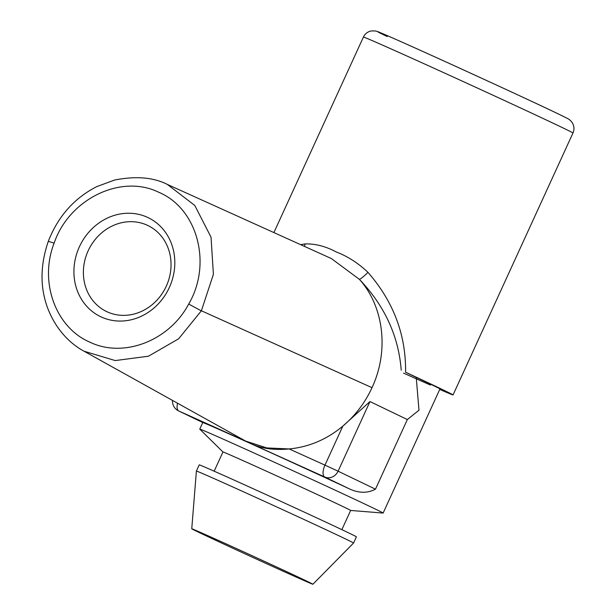 <?xml version="1.0" encoding="UTF-8"?>
<svg xmlns="http://www.w3.org/2000/svg" width="615" height="615" viewBox="0 0 615 615"><rect width="100%" height="100%" fill="white"/><g stroke="black" fill="none" stroke-linecap="round" stroke-linejoin="round"><path stroke-width="0.92" d="M79.389 246.807A54.919 49.354 115.7 0 1 147.223 217.218A54.919 49.354 115.7 0 1 169.34 287.489A54.919 49.354 115.7 0 1 101.506 317.086A54.919 49.354 115.7 0 1 79.389 246.807M166.288 286.198A47.716 42.881 -64.3 0 0 147.907 225.528A47.716 42.881 -64.3 0 0 88.137 250.851A47.716 42.881 -64.3 0 0 106.51 311.513A47.716 42.881 -64.3 0 0 166.288 286.198M167.365 184.431L194.809 205.471L211.045 237.229L213.397 274.344L201.389 310.767L178.634 338.796L148.423 356.216L115.243 360.575L84.055 351.219C70.979 344.216 56.48 330.578 47.955 308.845C39.967 288.012 40.067 265.557 48.239 241.495C58.01 216.426 74.207 198.122 96.824 186.591L114.582 180.041C135.815 175.859 153.412 177.32 167.365 184.431L331.416 258.577L359.414 279.371C383.491 306.047 389.464 350.442 372.014 387.673L201.389 310.767M306.893 581.19A66.62 0.63 -155.4 0 0 238.858 549.672A66.62 0.63 -155.4 0 0 191.757 528.785A66.62 0.63 -155.4 0 0 197.776 531.837A66.62 0.63 -155.4 0 0 265.603 563.263A66.62 0.63 -155.4 0 0 312.904 584.25A66.62 0.63 -155.4 0 0 306.893 581.19M312.904 584.25L353.564 543.022A86.431 0.815 -155.4 0 0 353.571 543.014A86.431 0.815 -155.4 0 0 345.761 539.048A86.431 0.815 -155.4 0 0 257.639 498.227A86.431 0.815 -155.4 0 0 196.4 471.059L191.757 528.785M353.571 543.014L356.4 536.834A86.431 0.815 -155.4 0 0 348.597 532.867A86.431 0.815 -155.4 0 0 260.468 492.038A86.431 0.815 -155.4 0 0 199.229 464.879L196.4 471.059M300.612 244.647L305.101 243.932C315.334 243.648 325.704 246.315 336.213 251.95C347.636 256.309 358.23 263.12 367.985 272.376C393.508 301.658 406.038 334.929 405.585 372.206L416.232 377.379A100.837 0.946 -155.4 0 1 430.846 384.314A100.837 0.946 -155.4 0 1 439.956 388.941L383.13 513.056A100.837 0.946 -155.4 0 1 383.091 513.064L350.658 510.45A70.225 0.661 -155.4 0 0 344.315 507.221A70.225 0.661 -155.4 0 0 272.714 474.05A70.225 0.661 -155.4 0 0 222.961 451.979L214.166 471.19M383.13 513.056A100.837 0.946 -155.4 0 0 374.02 508.428A100.837 0.946 -155.4 0 0 271.207 460.796A100.837 0.946 -155.4 0 0 199.767 429.101A100.837 0.946 -155.4 0 0 199.79 429.139L222.961 451.987M416.232 377.379L418.992 410.213L407.345 419.545L369.969 401.557L338.096 471.19L375.465 489.179L407.345 419.545M375.465 489.179C367.316 493.461 358.43 493.268 348.805 488.587L324.751 477.009L251.758 443.999C262.098 448.673 274.567 450.326 289.173 448.942C308.953 447.036 326.842 439.441 342.824 426.149L369.969 401.557M177.535 403.294A10.801 4.736 114.3 0 0 178.765 410.981L202.819 422.559A100.837 0.946 24.6 0 1 254.602 445.368A100.837 0.946 24.6 0 1 348.805 488.587M202.819 422.559L178.581 410.897A10.801 9.709 -64.3 0 0 178.765 410.981L246.492 441.485M403.625 373.136A100.837 0.946 -155.4 0 0 430.5 385.075M439.733 389.418A115.236 1.084 -155.4 0 0 453.047 394.938A115.236 1.084 -155.4 0 0 442.646 389.649A115.236 1.084 -155.4 0 0 405.585 372.206M401.218 370.153C398.566 336.051 384.636 305.793 359.414 279.371C360.859 278.849 363.719 276.519 367.985 272.376M84.063 351.227L245.723 441.124L266.802 447.928L289.173 448.942L324.974 465.132L342.824 426.149C355.393 415.471 365.125 402.641 372.014 387.673M305.101 243.932L304.448 246.384M562.564 127.712A115.236 1.084 -155.4 0 0 445.06 73.277A115.236 1.084 -155.4 0 0 363.419 37.061C365.033 33.764 367.632 31.719 371.199 30.942L375.319 30.935C378.371 31.68 377.495 31.457 391.094 37.3C425.611 52.367 529.799 100.114 558.405 113.975C569.559 119.471 568.283 118.741 570.489 120.563L572.058 122.385C574.218 125.744 574.525 129.288 572.972 133.001A115.236 1.084 -155.4 0 0 562.564 127.712M387.166 36.523A104.435 0.984 24.6 0 1 431.43 55.342A104.435 0.984 24.6 0 1 558.212 113.89M324.974 465.132A10.801 4.736 114.3 0 0 324.751 477.009A10.801 9.709 115.7 0 0 338.096 471.19L324.974 465.132M188.705 304.048C212.398 263.697 197.423 208.308 158.624 192.211C120.994 173.738 69.057 199.022 54.112 243.171C38.96 281.962 55.665 327.687 90.005 342.224C123.638 358.445 169.302 340.772 188.705 304.048L201.328 310.882M54.112 243.171A10.801 0.507 -159.8 0 0 48.239 241.495M202.773 422.543L199.767 429.101M363.419 37.061L273.898 232.578M572.972 133.001L453.047 394.938M350.658 510.442L341.863 529.653M172.484 400.48A10.801 10.801 0 0 0 178.581 410.897"/></g></svg>
